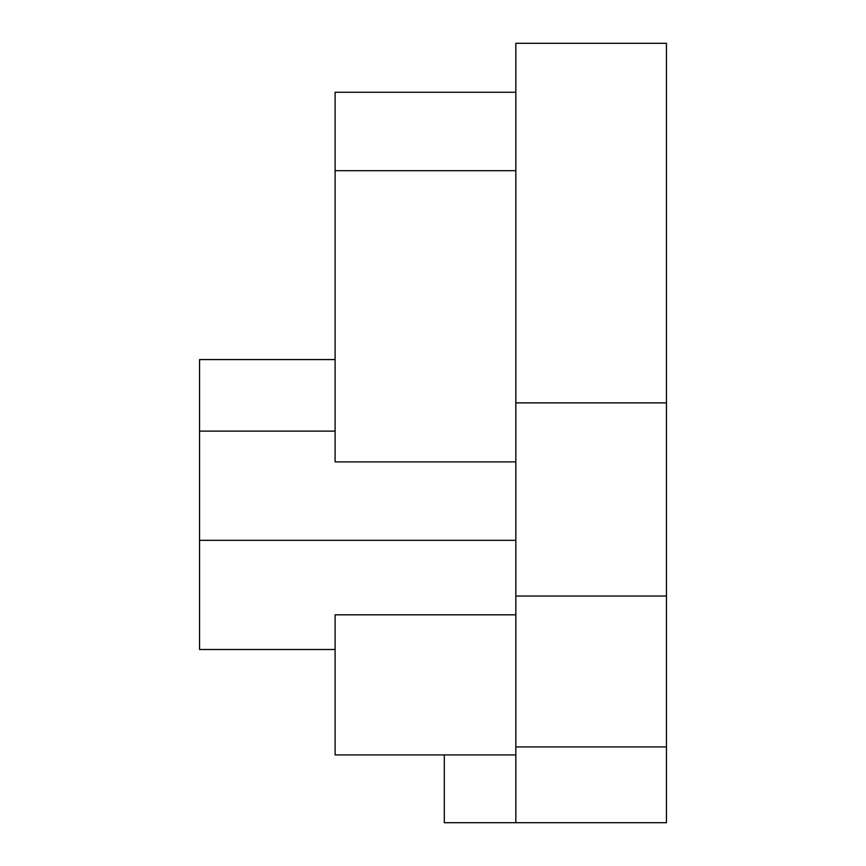 <?xml version="1.0" encoding="UTF-8"?>
<svg xmlns="http://www.w3.org/2000/svg" width="866" height="866" viewBox="0 0 866 866"><rect width="100%" height="100%" fill="white"/><g stroke="black" fill="none" stroke-linecap="round" stroke-linejoin="round"><path stroke-width="1.3" d="M515.833 170.678L335.11 170.678L335.11 92.251L515.833 92.251L335.11 92.251L335.11 461.914L335.11 170.678L515.833 170.678M666.441 402.874L666.441 43.3L666.441 596.035L666.441 402.874L515.833 402.874L515.833 822.7L666.441 822.7L666.441 596.035L666.441 822.7L515.833 822.7L515.833 746.936L666.441 746.936L515.833 746.936L515.833 596.035L666.441 596.035L515.833 596.035L515.833 402.874L666.441 402.874M515.833 43.3L515.833 402.874L515.833 43.3L666.441 43.3L515.833 43.3M444.29 822.7L515.833 822.7L444.29 822.7L444.29 754.925L444.29 822.7M199.559 431.116L199.559 649.5L335.11 649.5L199.559 649.5L199.559 431.116L335.11 431.116L199.559 431.116L199.559 359.574L199.559 431.116M515.833 540.308L199.559 540.308L515.833 540.308M199.559 359.574L335.11 359.574L199.559 359.574M335.11 614.806L335.11 754.925L335.11 614.806L515.833 614.806L335.11 614.806M515.833 461.914L335.11 461.914L515.833 461.914M515.833 754.925L335.11 754.925L515.833 754.925"/></g></svg>

